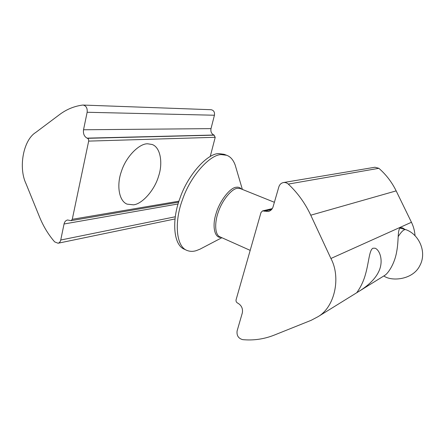<?xml version="1.0" encoding="UTF-8"?>
<svg xmlns="http://www.w3.org/2000/svg" width="445" height="445" viewBox="0 0 445 445"><rect width="100%" height="100%" fill="white"/><g stroke="black" fill="none" stroke-linecap="round" stroke-linejoin="round"><path stroke-width="0.67" d="M242.364 189.409L235.205 165.128C233.319 159.933 230.482 156.651 226.694 155.283L221.504 154.615C210.535 154.104 190.571 175.514 182.5 199.633C174.351 221.126 175.758 246.102 186.817 250.374C189.809 251.575 192.935 251.675 196.206 250.663L199.955 249.189L221.883 237.713M226.694 155.283L224.135 154.309L218.918 153.631C207.898 153.091 187.907 174.429 179.869 198.503C171.742 219.947 173.222 244.906 184.341 249.211L186.817 250.374M133.494 204.828L127.081 204.138C118.693 200.895 116.557 184.686 121.407 171.425C126.024 156.534 139.452 143.329 147.723 143.802L152.101 144.48C160.756 147.356 162.942 163.565 158.592 176.142C154.688 189.993 142.267 204.038 133.494 204.828M39.544 216.988L26.038 183.74C18.284 167.682 23.235 140.136 35.678 132.504L59.641 114.532C66.594 109.331 74.243 106.183 82.598 105.081L83.076 105.059C86.169 105.76 87.526 108.163 87.142 112.268L83.526 129.773C83.043 133.734 84.227 136.526 87.075 138.145L87.481 138.312C88.433 138.851 88.828 139.786 88.666 141.109L72.268 219.318L71.1 220.664L67.523 219.986C65.665 220.509 64.503 221.849 64.047 223.996L60.737 240.022C60.309 241.796 59.413 242.87 58.05 243.237L54.64 241.869C48.416 234.693 43.388 226.399 39.544 216.988M210.251 156.456L215.219 137.299L213.9 135.035C211.481 133.8 210.513 131.664 211.002 128.627L214.44 115.233C214.846 112.101 213.722 110.26 211.08 109.715L83.076 105.059M383.679 276.056L384.636 275.461C388.034 273.558 394.576 263.968 396.623 251.976C398.943 240.189 397.29 229.548 400.422 227.74L402.397 227.801L404.711 229.253M372.904 248.232L375.113 248.215C379.924 250.051 383.729 261.159 378.801 271.444C373.934 281.974 362.536 289.167 358.308 291.753L356.851 292.565C356.601 292.749 362.486 285.64 365.579 273.953C368.922 262.161 369.205 250.224 372.904 248.232M273.096 206.73L278.859 186.839C279.632 184.514 281.118 183.09 283.315 182.578C285.162 182.289 286.814 182.789 288.277 184.091C297.572 192.741 305.064 203.109 310.76 215.196L330.919 258.489C340.981 277.057 335.091 306.839 318.03 316.684L311.138 320.322L274.037 335.185C263.902 339.162 253.444 340.642 242.664 339.635C238.398 338.439 236.545 335.53 237.107 330.919L242.308 312.98C243.059 308.78 241.629 305.543 238.019 303.268L237.502 303.012C236.306 302.261 235.833 301.182 236.078 299.785L261.004 212.493L262.544 210.908L268.441 211.52C270.855 210.696 272.407 209.1 273.096 206.73M415.051 235.672C414.64 230.744 413.438 226.277 411.447 222.272L396.161 190.883C391.839 182.1 386.065 174.573 378.845 168.305L374.951 167.242L283.554 182.539M250.19 250.374L220.064 236.901C214.757 234.999 214.395 222.461 218.395 211.814C222.328 199.939 231.928 188.619 237.346 188.341L240.322 188.591L274.381 202.286M241.474 189.053C240.011 187.501 238.27 186.906 236.262 187.256C230.232 187.434 219.452 201.157 216.009 213.795C212.02 225.815 214.468 238.281 220.993 237.319M178.951 201.185L72.268 219.318M215.219 137.299L88.666 141.109M214.251 135.158L87.481 138.312M213.9 135.035L87.075 138.145M211.002 128.627L83.526 129.773M214.44 115.233L87.142 112.268M175.258 216.776L60.737 240.022M64.047 223.996L178.095 203.955M271.934 209.1L263.868 211.008M271.589 209.528L264.413 211.236M411.447 222.272L330.919 258.489M396.161 190.883L310.76 215.196M378.845 168.305L288.277 184.091M399.916 228.085L405.629 229.587C403.776 229.375 401.295 231.717 398.197 236.618M178.64 202.169L71.1 220.664M174.974 218.957L58.05 243.237M272.257 208.622L262.544 210.908M318.03 316.684L384.636 275.466M405.629 229.587C418.628 233.864 427.428 251.842 419.807 265.693C412.743 280.161 391.088 281.574 383.874 275.95"/></g></svg>
